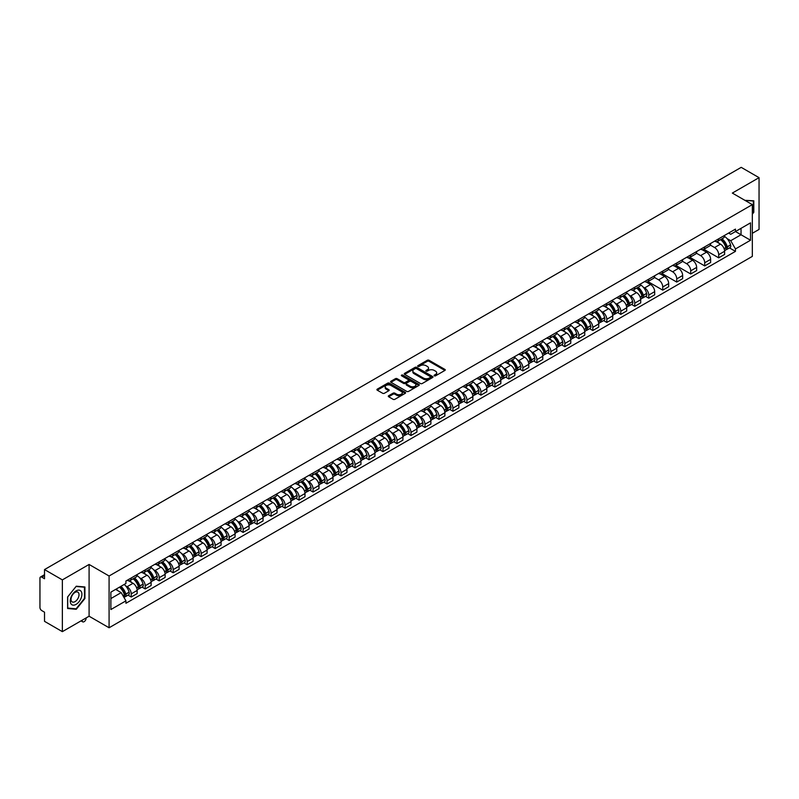 <?xml version="1.0" encoding="UTF-8"?>
<svg xmlns="http://www.w3.org/2000/svg" width="799" height="799" viewBox="0 0 799 799"><rect width="100%" height="100%" fill="white"/><g stroke="black" fill="none" stroke-linecap="round" stroke-linejoin="round"><path stroke-width="1.2" d="M434.316 375.83A0.869 0.499 0 0 0 435.545 375.83L444.893 370.436A1.248 0.719 0 0 0 445.263 369.927A1.248 0.719 0 0 0 444.893 369.418L429.053 360.269A1.248 0.719 0 0 0 427.295 360.269L417.947 365.672A0.869 0.499 0 0 0 419.175 366.381L420.384 365.682A3.985 2.297 0 0 1 426.017 365.682L427.335 366.441A3.985 2.297 0 0 1 428.504 368.069A3.985 2.297 0 0 1 427.335 369.697L426.127 370.396A0.869 0.499 0 0 0 427.365 371.106L428.574 370.406A3.985 2.297 0 0 1 434.207 370.406L435.525 371.165A3.985 2.297 0 0 1 436.693 372.793A3.985 2.297 0 0 1 435.525 374.421L434.316 375.121A0.869 0.499 0 0 0 434.316 375.83L434.316 375.121M388.664 395.735A1.248 0.719 0 0 0 388.294 396.244A1.248 0.719 0 0 0 388.664 396.753L393.108 399.32A1.248 0.719 0 0 0 394.866 399.32L405.253 393.328A1.248 0.719 0 0 0 405.612 392.818A1.248 0.719 0 0 0 405.253 392.309L389.403 383.16A1.248 0.719 0 0 0 387.645 383.16L377.258 389.153A1.248 0.719 0 0 0 376.898 389.662A1.248 0.719 0 0 0 377.258 390.172L382.631 393.268A1.248 0.719 0 0 0 384.389 393.268L388.833 390.711A1.248 0.719 0 0 0 389.203 390.202A1.248 0.719 0 0 0 388.833 389.692L386.177 388.154A3.326 1.918 0 0 1 385.198 386.796A3.326 1.918 0 0 1 387.255 385.018A3.326 1.918 0 0 1 390.881 385.438L401.308 391.46A3.326 1.918 0 0 1 402.287 392.818A3.326 1.918 0 0 1 400.229 394.596A3.326 1.918 0 0 1 396.604 394.177L394.866 393.168A1.248 0.719 0 0 0 393.108 393.168L388.664 395.735L388.664 396.753L393.108 394.207L393.108 393.168M109.083 575.999L89.089 564.454L62.362 579.884L44.524 569.577L741.202 167.351L759.05 177.658L732.333 193.078L752.328 204.624L109.083 575.999L109.083 627.764L752.328 256.389L752.328 204.624M420.474 383.52A1.248 0.719 0 0 0 422.232 383.52L432.619 377.518A1.248 0.719 0 0 0 432.988 377.008A1.248 0.719 0 0 0 432.619 376.509L416.778 367.36A1.248 0.719 0 0 0 415.021 367.36L404.634 373.353A1.248 0.719 0 0 0 404.264 373.862A1.248 0.719 0 0 0 404.634 374.371L420.474 383.52M401.947 376.019A0.869 0.499 0 0 1 402.826 376.139L418.916 385.428L408.549 391.42A1.248 0.719 0 0 1 406.791 391.42L390.951 382.272L395.395 379.725L395.395 378.686L390.951 381.253A1.248 0.719 0 0 0 390.581 381.762A1.248 0.719 0 0 0 390.951 382.272L390.951 381.253M395.395 379.725A1.248 0.719 0 0 1 397.153 379.725L397.153 378.686A1.248 0.719 0 0 0 395.395 378.686M397.153 378.686L403.575 382.401A1.248 0.719 0 0 0 405.333 382.401L408.289 380.694A1.248 0.719 0 0 0 408.649 380.184A1.248 0.719 0 0 0 408.289 379.685L401.597 375.82A0.869 0.499 0 0 1 402.826 375.111L418.936 384.409A1.248 0.719 0 0 1 419.295 384.918A1.248 0.719 0 0 1 418.936 385.418L418.936 384.409M62.362 579.884L62.362 631.649L44.524 621.342L44.524 612.184L41.748 610.576A2.537 1.468 -120 0 1 39.95 607.47L39.95 578.176A2.537 1.468 -120 0 1 40.479 577.008L44.524 574.671M752.328 233.308L759.05 229.423L759.05 177.658M62.362 631.649L89.089 616.219L109.083 627.764M44.524 569.577L44.524 578.746L41.748 577.138A2.537 1.468 -120 0 0 40.479 577.008M718.701 238.791A5.833 3.366 60 0 1 717.492 241.408L723.415 237.992A5.833 3.366 -120 0 0 724.623 235.375M710.301 245.073L714.576 247.54A5.833 3.366 60 0 1 718.701 254.681L724.623 251.266A5.833 3.366 -120 0 0 720.498 244.124L716.264 241.678M724.623 251.266L724.623 254.422L718.701 257.837L703.869 249.278M717.492 241.408A5.833 3.366 60 0 1 714.626 241.148M718.701 254.681L718.701 257.837M704.718 246.861A5.833 3.366 60 0 1 703.51 249.488L709.422 246.072A5.833 3.366 -120 0 0 710.631 243.445M689.877 257.348L704.718 265.917L710.631 262.501L710.631 259.345A5.833 3.366 -120 0 0 706.506 252.194L702.271 249.757M703.51 249.488A5.833 3.366 60 0 1 700.633 249.218M696.319 253.143L700.593 255.61A5.833 3.366 60 0 1 704.718 262.761L704.718 265.917M690.726 254.941A5.833 3.366 60 0 1 689.517 257.558L695.44 254.142A5.833 3.366 -120 0 0 696.648 251.525M675.894 265.428L690.726 273.987L696.648 270.571L696.648 267.415A5.833 3.366 -120 0 0 692.523 260.274L688.289 257.827M689.517 257.558A5.833 3.366 60 0 1 686.651 257.298M682.326 261.223L686.601 263.69A5.833 3.366 60 0 1 690.726 270.831L690.726 273.987M676.743 263.021A5.833 3.366 60 0 1 675.535 265.638L681.447 262.222A5.833 3.366 -120 0 0 682.656 259.605M661.902 273.508L676.743 282.067L682.656 278.651L682.656 275.495A5.833 3.366 -120 0 0 678.531 268.354L674.296 265.907M675.535 265.638A5.833 3.366 60 0 1 672.658 265.368M668.344 269.303L672.618 271.77A5.833 3.366 60 0 1 676.743 278.911L676.743 282.067M662.751 271.091A5.833 3.366 60 0 1 661.542 273.707L667.465 270.292A5.833 3.366 -120 0 0 668.673 267.675M647.919 281.578L662.751 290.147L668.673 286.731L668.673 283.565A5.833 3.366 -120 0 0 664.548 276.424L660.314 273.977M661.542 273.707A5.833 3.366 60 0 1 658.676 273.448M654.351 277.373L658.626 279.84A5.833 3.366 60 0 1 662.751 286.981L662.751 290.147M648.768 279.171A5.833 3.366 60 0 1 647.56 281.787L653.472 278.372A5.833 3.366 -120 0 0 654.681 275.755M645.552 296.369L648.768 298.217L654.681 294.801L654.681 291.645A5.833 3.366 -120 0 0 650.556 284.504L646.321 282.057M647.56 281.787A5.833 3.366 60 0 1 644.683 281.528M643.145 287.051L644.643 287.92A5.833 3.366 60 0 1 648.768 295.061L648.768 298.217M634.776 287.241A5.833 3.366 60 0 1 633.567 289.867L639.49 286.442A5.833 3.366 -120 0 0 640.698 283.825M631.57 304.439L634.776 306.297L640.698 302.881L640.698 299.725A5.833 3.366 -120 0 0 636.573 292.574L632.339 290.127M633.567 289.867A5.833 3.366 60 0 1 630.701 289.598M629.163 295.131L630.651 295.99A5.833 3.366 60 0 1 634.776 303.141L634.776 306.297M620.793 295.32A5.833 3.366 60 0 1 619.585 297.937L625.497 294.521A5.833 3.366 -120 0 0 626.706 291.905M617.577 312.519L620.793 314.367L626.706 310.951L626.706 307.795A5.833 3.366 -120 0 0 622.581 300.654L618.346 298.207M619.585 297.937A5.833 3.366 60 0 1 616.708 297.677M615.17 303.211L616.668 304.069A5.833 3.366 60 0 1 620.793 311.211L620.793 314.367M606.801 303.39A5.833 3.366 60 0 1 605.592 306.017L611.515 302.601A5.833 3.366 -120 0 0 612.723 299.975M603.595 320.589L606.801 322.446L612.723 319.031L612.723 315.875A5.833 3.366 -120 0 0 608.598 308.724L604.364 306.287M605.592 306.017A5.833 3.366 60 0 1 602.726 305.747M601.188 311.28L602.676 312.139A5.833 3.366 60 0 1 606.801 319.29L606.801 322.446M592.818 311.47A5.833 3.366 60 0 1 591.61 314.087L597.522 310.671A5.833 3.366 -120 0 0 598.731 308.054M589.602 328.669L592.818 330.516L598.731 327.101L598.731 323.945A5.833 3.366 -120 0 0 594.606 316.803L590.371 314.357M591.61 314.087A5.833 3.366 60 0 1 588.733 313.827M587.195 319.36L588.693 320.219A5.833 3.366 60 0 1 592.818 327.36L592.818 330.516M578.826 319.55A5.833 3.366 60 0 1 577.617 322.167L583.54 318.751A5.833 3.366 -120 0 0 584.748 316.134M575.62 336.749L578.826 338.596L584.748 335.181L584.748 332.024A5.833 3.366 -120 0 0 580.623 324.883L576.389 322.436M577.617 322.167A5.833 3.366 60 0 1 574.751 321.897M573.213 327.43L574.701 328.299A5.833 3.366 60 0 1 578.826 335.44L578.826 338.596M564.843 327.62A5.833 3.366 60 0 1 563.635 330.237L569.547 326.821A5.833 3.366 -120 0 0 570.756 324.204M561.627 344.818L564.843 346.676L570.756 343.26L570.756 340.094A5.833 3.366 -120 0 0 566.631 332.953L562.396 330.506M563.635 330.237A5.833 3.366 60 0 1 560.758 329.977M559.22 335.51L560.718 336.369A5.833 3.366 60 0 1 564.843 343.51L564.843 346.676M550.851 335.7A5.833 3.366 60 0 1 549.642 338.317L555.565 334.901A5.833 3.366 -120 0 0 556.773 332.284M547.645 352.898L550.851 354.746L556.773 351.33L556.773 348.174A5.833 3.366 -120 0 0 552.648 341.033L548.414 338.586M549.642 338.317A5.833 3.366 60 0 1 546.776 338.057M545.238 343.58L546.726 344.449A5.833 3.366 60 0 1 550.851 351.59L550.851 354.746M536.868 343.77A5.833 3.366 60 0 1 535.66 346.396L541.572 342.971A5.833 3.366 -120 0 0 542.781 340.354M533.652 360.968L536.868 362.826L542.781 359.41L542.781 356.244A5.833 3.366 -120 0 0 538.656 349.103L534.421 346.656M535.66 346.396A5.833 3.366 60 0 1 532.783 346.127M531.245 351.66L532.743 352.519A5.833 3.366 60 0 1 536.868 359.67L536.868 362.826M522.876 351.85A5.833 3.366 60 0 1 521.667 354.466L527.59 351.051A5.833 3.366 -120 0 0 528.798 348.434M519.67 369.048L522.876 370.896L528.798 367.48L528.798 364.324A5.833 3.366 -120 0 0 524.673 357.183L520.439 354.736M521.667 354.466A5.833 3.366 60 0 1 518.801 354.207M517.263 359.74L518.751 360.599A5.833 3.366 60 0 1 522.876 367.74L522.876 370.896M508.893 359.92A5.833 3.366 60 0 1 507.685 362.546L513.597 359.131A5.833 3.366 -120 0 0 514.806 356.504M505.677 377.118L508.893 378.976L514.806 375.56L514.806 372.404A5.833 3.366 -120 0 0 510.681 365.253L506.446 362.816M507.685 362.546A5.833 3.366 60 0 1 504.808 362.277M503.27 367.81L504.768 368.669A5.833 3.366 60 0 1 508.893 375.82L508.893 378.976M494.901 367.999A5.833 3.366 60 0 1 493.692 370.616L499.615 367.2A5.833 3.366 -120 0 0 500.823 364.584M491.695 385.198L494.901 387.046L500.823 383.63L500.823 380.474A5.833 3.366 -120 0 0 496.698 373.333L492.464 370.886M493.692 370.616A5.833 3.366 60 0 1 490.826 370.356M489.288 375.89L490.776 376.748A5.833 3.366 60 0 1 494.901 383.89L494.901 387.046M480.918 376.079A5.833 3.366 60 0 1 479.71 378.696L485.622 375.28A5.833 3.366 -120 0 0 486.831 372.664M477.702 393.278L480.918 395.125L486.831 391.71L486.831 388.554A5.833 3.366 -120 0 0 482.706 381.403L478.471 378.966M479.71 378.696A5.833 3.366 60 0 1 476.833 378.426M475.295 383.959L476.793 384.828A5.833 3.366 60 0 1 480.918 391.969L480.918 395.125M466.926 384.149A5.833 3.366 60 0 1 465.717 386.766L471.64 383.35A5.833 3.366 -120 0 0 472.848 380.733M463.72 401.348L466.926 403.205L472.848 399.79L472.848 396.624A5.833 3.366 -120 0 0 468.723 389.483L464.489 387.036M465.717 386.766A5.833 3.366 60 0 1 462.851 386.506M461.313 392.039L462.801 392.898A5.833 3.366 60 0 1 466.926 400.039L466.926 403.205M452.943 392.229A5.833 3.366 60 0 1 451.735 394.846L457.647 391.43A5.833 3.366 -120 0 0 458.856 388.813M449.727 409.428L452.943 411.275L458.856 407.86L458.856 404.703A5.833 3.366 -120 0 0 454.731 397.562L450.496 395.115M451.735 394.846A5.833 3.366 60 0 1 448.858 394.586M447.32 400.109L448.818 400.978A5.833 3.366 60 0 1 452.943 408.119L452.943 411.275M438.951 400.299A5.833 3.366 60 0 1 437.742 402.926L443.665 399.5A5.833 3.366 -120 0 0 444.873 396.883M435.745 417.497L438.951 419.355L444.873 415.939L444.873 412.773A5.833 3.366 -120 0 0 440.748 405.632L436.514 403.185M437.742 402.926A5.833 3.366 60 0 1 434.876 402.656M433.338 408.189L434.826 409.048A5.833 3.366 60 0 1 438.951 416.199L438.951 419.355M424.968 408.379A5.833 3.366 60 0 1 423.76 410.996L429.672 407.58A5.833 3.366 -120 0 0 430.881 404.963M421.752 425.577L424.968 427.425L430.881 424.009L430.881 420.853A5.833 3.366 -120 0 0 426.756 413.712L422.521 411.265M423.76 410.996A5.833 3.366 60 0 1 420.883 410.736M419.345 416.269L420.843 417.128A5.833 3.366 60 0 1 424.968 424.269L424.968 427.425M410.976 416.449A5.833 3.366 60 0 1 409.767 419.076L415.69 415.66A5.833 3.366 -120 0 0 416.898 413.033M407.77 433.647L410.976 435.505L416.898 432.089L416.898 428.933A5.833 3.366 -120 0 0 412.773 421.782L408.539 419.335M409.767 419.076A5.833 3.366 60 0 1 406.901 418.806M405.363 424.339L406.851 425.198A5.833 3.366 60 0 1 410.976 432.349L410.976 435.505M396.993 424.529A5.833 3.366 60 0 1 395.785 427.145L401.697 423.73A5.833 3.366 -120 0 0 402.906 421.113M393.777 441.727L396.993 443.575L402.906 440.159L402.906 437.003A5.833 3.366 -120 0 0 398.781 429.862L394.546 427.415M395.785 427.145A5.833 3.366 60 0 1 392.908 426.886M391.37 432.419L392.868 433.278A5.833 3.366 60 0 1 396.993 440.419L396.993 443.575M383.001 432.609A5.833 3.366 60 0 1 381.792 435.225L387.715 431.81A5.833 3.366 -120 0 0 388.923 429.193M379.795 449.807L383.001 451.655L388.923 448.239L388.923 445.083A5.833 3.366 -120 0 0 384.798 437.932L380.564 435.495M381.792 435.225A5.833 3.366 60 0 1 378.926 434.956M377.388 440.489L378.876 441.358A5.833 3.366 60 0 1 383.001 448.499L383.001 451.655M369.018 440.678A5.833 3.366 60 0 1 367.81 443.295L373.722 439.879A5.833 3.366 -120 0 0 374.931 437.263M365.802 457.877L369.018 459.735L374.931 456.319L374.931 453.153A5.833 3.366 -120 0 0 370.806 446.012L366.571 443.565M367.81 443.295A5.833 3.366 60 0 1 364.933 443.036M363.395 448.569L364.893 449.428A5.833 3.366 60 0 1 369.018 456.569L369.018 459.735M355.026 448.758A5.833 3.366 60 0 1 353.817 451.375L359.74 447.959A5.833 3.366 -120 0 0 360.948 445.343M351.82 465.957L355.026 467.805L360.948 464.389L360.948 461.233A5.833 3.366 -120 0 0 356.823 454.092L352.589 451.645M353.817 451.375A5.833 3.366 60 0 1 350.951 451.115M349.413 456.638L350.901 457.507A5.833 3.366 60 0 1 355.026 464.648L355.026 467.805M341.043 456.828A5.833 3.366 60 0 1 339.835 459.445L345.747 456.029A5.833 3.366 -120 0 0 346.956 453.413M337.827 474.027L341.043 475.884L346.956 472.469L346.956 469.303A5.833 3.366 -120 0 0 342.831 462.162L338.596 459.715M339.835 459.445A5.833 3.366 60 0 1 336.958 459.185M335.42 464.718L336.918 465.577A5.833 3.366 60 0 1 341.043 472.728L341.043 475.884M327.051 464.908A5.833 3.366 60 0 1 325.842 467.525L331.765 464.109A5.833 3.366 -120 0 0 332.973 461.492M323.845 482.107L327.051 483.954L332.973 480.539L332.973 477.383A5.833 3.366 -120 0 0 328.848 470.241L324.614 467.795M325.842 467.525A5.833 3.366 60 0 1 322.976 467.265M321.438 472.798L322.926 473.657A5.833 3.366 60 0 1 327.051 480.798L327.051 483.954M313.068 472.978A5.833 3.366 60 0 1 311.86 475.605L317.772 472.189A5.833 3.366 -120 0 0 318.981 469.562M309.852 490.177L313.068 492.034L318.981 488.618L318.981 485.462A5.833 3.366 -120 0 0 314.856 478.311L310.621 475.864M311.86 475.605A5.833 3.366 60 0 1 308.983 475.335M307.445 480.868L308.943 481.727A5.833 3.366 60 0 1 313.068 488.878L313.068 492.034M299.076 481.058A5.833 3.366 60 0 1 297.867 483.675L303.79 480.259A5.833 3.366 -120 0 0 304.998 477.642M295.87 498.256L299.076 500.104L304.998 496.688L304.998 493.532A5.833 3.366 -120 0 0 300.873 486.391L296.639 483.944M297.867 483.675A5.833 3.366 60 0 1 295.001 483.415M293.463 488.948L294.951 489.807A5.833 3.366 60 0 1 299.076 496.948L299.076 500.104M285.093 489.138A5.833 3.366 60 0 1 283.885 491.755L289.797 488.339A5.833 3.366 -120 0 0 291.006 485.722M281.877 506.336L285.093 508.184L291.006 504.768L291.006 501.612A5.833 3.366 -120 0 0 286.881 494.461L282.646 492.024M283.885 491.755A5.833 3.366 60 0 1 281.008 491.485M279.47 497.018L280.968 497.887A5.833 3.366 60 0 1 285.093 505.028L285.093 508.184M271.101 497.208A5.833 3.366 60 0 1 269.892 499.824L275.815 496.409A5.833 3.366 -120 0 0 277.023 493.792M267.895 514.406L271.101 516.264L277.023 512.848L277.023 509.682A5.833 3.366 -120 0 0 272.898 502.541L268.664 500.094M269.892 499.824A5.833 3.366 60 0 1 267.026 499.565M265.488 505.098L266.976 505.957A5.833 3.366 60 0 1 271.101 513.098L271.101 516.264M257.118 505.288A5.833 3.366 60 0 1 255.91 507.904L261.822 504.489A5.833 3.366 -120 0 0 263.031 501.872M253.902 522.486L257.118 524.334L263.031 520.918L263.031 517.762A5.833 3.366 -120 0 0 258.906 510.621L254.671 508.174M255.91 507.904A5.833 3.366 60 0 1 253.033 507.645M251.495 513.168L252.993 514.037A5.833 3.366 60 0 1 257.118 521.178L257.118 524.334M243.126 513.357A5.833 3.366 60 0 1 241.917 515.974L247.84 512.559A5.833 3.366 -120 0 0 249.048 509.942M239.92 530.556L243.126 532.414L249.048 528.998L249.048 525.832A5.833 3.366 -120 0 0 244.923 518.691L240.689 516.244M241.917 515.974A5.833 3.366 60 0 1 239.051 515.715M237.513 521.248L239.001 522.107A5.833 3.366 60 0 1 243.126 529.258L243.126 532.414M229.143 521.437A5.833 3.366 60 0 1 227.935 524.054L233.847 520.638A5.833 3.366 -120 0 0 235.056 518.022M225.927 538.636L229.143 540.484L235.056 537.068L235.056 533.912A5.833 3.366 -120 0 0 230.931 526.771L226.696 524.324M227.935 524.054A5.833 3.366 60 0 1 225.058 523.794M223.52 529.328L225.018 530.186A5.833 3.366 60 0 1 229.143 537.327L229.143 540.484M215.151 529.507A5.833 3.366 60 0 1 213.942 532.134L219.865 528.718A5.833 3.366 -120 0 0 221.073 526.092M211.945 546.706L215.151 548.563L221.073 545.148L221.073 541.992A5.833 3.366 -120 0 0 216.948 534.841L212.714 532.394M213.942 532.134A5.833 3.366 60 0 1 211.076 531.864M209.538 537.397L211.026 538.256A5.833 3.366 60 0 1 215.151 545.407L215.151 548.563M201.168 537.587A5.833 3.366 60 0 1 199.96 540.204L205.872 536.788A5.833 3.366 -120 0 0 207.081 534.171M197.952 554.786L201.168 556.633L207.081 553.218L207.081 550.062A5.833 3.366 -120 0 0 202.956 542.921L198.721 540.474M199.96 540.204A5.833 3.366 60 0 1 197.083 539.944M195.545 545.477L197.043 546.336A5.833 3.366 60 0 1 201.168 553.477L201.168 556.633M187.176 545.667A5.833 3.366 60 0 1 185.967 548.284L191.89 544.868A5.833 3.366 -120 0 0 193.098 542.251M183.97 562.866L187.176 564.713L193.098 561.298L193.098 558.141A5.833 3.366 -120 0 0 188.973 550.99L184.739 548.553M185.967 548.284A5.833 3.366 60 0 1 183.101 548.014M181.563 553.547L183.051 554.416A5.833 3.366 60 0 1 187.176 561.557L187.176 564.713M173.193 553.737A5.833 3.366 60 0 1 171.985 556.354L177.897 552.938A5.833 3.366 -120 0 0 179.106 550.321M169.977 570.935L173.193 572.793L179.106 569.377L179.106 566.211A5.833 3.366 -120 0 0 174.981 559.07L170.746 556.623M171.985 556.354A5.833 3.366 60 0 1 169.108 556.094M167.57 561.627L169.068 562.486A5.833 3.366 60 0 1 173.193 569.627L173.193 572.793M159.201 561.817A5.833 3.366 60 0 1 157.992 564.434L163.915 561.018A5.833 3.366 -120 0 0 165.123 558.401M155.995 579.015L159.201 580.863L165.123 577.447L165.123 574.291A5.833 3.366 -120 0 0 160.999 567.15L156.764 564.703M157.992 564.434A5.833 3.366 60 0 1 155.126 564.174M153.588 569.697L155.076 570.566A5.833 3.366 60 0 1 159.201 577.707L159.201 580.863M145.218 569.887A5.833 3.366 60 0 1 144.01 572.503L149.922 569.088A5.833 3.366 -120 0 0 151.131 566.471M142.002 587.085L145.218 588.943L151.131 585.527L151.131 582.361A5.833 3.366 -120 0 0 147.006 575.22L142.771 572.773M144.01 572.503A5.833 3.366 60 0 1 141.133 572.244M139.595 577.777L141.093 578.636A5.833 3.366 60 0 1 145.218 585.787L145.218 588.943M131.226 577.967A5.833 3.366 60 0 1 130.017 580.583L135.94 577.168A5.833 3.366 -120 0 0 137.148 574.551M128.02 595.165L131.226 597.013L137.148 593.597L137.148 590.441A5.833 3.366 -120 0 0 133.024 583.3L128.789 580.853M130.017 580.583A5.833 3.366 60 0 1 127.151 580.324M125.613 585.857L127.101 586.716A5.833 3.366 60 0 1 131.226 593.857L131.226 597.013M728.608 233.068L730.715 234.287L750.531 222.851L741.033 228.334L741.033 234.756L730.715 240.709L727.07 238.601M110.871 598.571L121.188 592.618L125.932 600.848L110.871 609.547L110.871 592.149L125.932 583.45L125.932 581.023L735.47 229.113L735.47 231.54L750.531 240.239L735.47 248.938L730.715 240.709M750.531 222.851L750.531 240.239M125.932 600.848L125.932 603.275L735.47 251.365L735.47 248.938M752.328 214.172L753.807 212.334L753.807 200.799L744.898 200.339L753.357 201.028L753.357 212.204L752.328 213.493M89.089 564.454L89.089 616.219M67.615 608.508L76.265 609.277L84.914 598.511L84.914 586.975L76.265 586.206L67.615 596.963L67.615 608.508M121.188 592.618L115.625 589.402M729.477 247.91L735.47 251.365M75.346 608.748L76.265 609.277M434.666 375.949L435.525 375.46A3.985 2.297 0 0 0 436.693 373.832L436.693 372.793M428.504 368.069L428.504 369.108A3.985 2.297 0 0 1 427.335 370.736L426.476 371.225M444.893 369.418L444.893 370.436L429.053 361.308A1.248 0.719 0 0 0 427.295 361.308L418.296 366.501M432.619 376.509L432.619 377.518L416.778 368.389A1.248 0.719 0 0 0 415.021 368.389L404.654 374.381L404.634 373.353M430.421 377.368A0.869 0.499 0 0 0 430.421 376.659L416.519 368.629A0.869 0.499 0 0 0 415.28 368.629L414.002 369.368A3.985 2.297 0 0 0 412.843 370.996A3.985 2.297 0 0 0 414.002 372.614L423.51 378.107A3.985 2.297 0 0 0 429.143 378.107L430.421 377.368L430.421 378.406A0.869 0.499 0 0 0 430.421 377.697M412.843 370.996L412.843 372.024A3.985 2.297 0 0 0 414.002 373.652L414.002 372.614M430.421 378.406L429.143 379.145A3.985 2.297 0 0 1 423.51 379.145L414.002 373.652M397.153 379.725L403.575 383.43A1.248 0.719 0 0 0 405.333 383.43L408.289 381.732A1.248 0.719 0 0 0 408.649 381.223L408.649 380.184M410.247 386.247A3.326 1.918 0 0 0 413.872 386.666A3.326 1.918 0 0 0 415.929 384.888A3.326 1.918 0 0 0 414.951 383.53L411.275 381.413A1.248 0.719 0 0 0 409.517 381.413L406.571 383.111A1.248 0.719 0 0 0 406.202 383.62A1.248 0.719 0 0 0 406.571 384.129L410.247 386.247L410.247 387.285A3.326 1.918 0 0 0 413.872 387.705A3.326 1.918 0 0 0 415.929 385.927L415.929 384.888M406.202 383.62L406.202 384.659A1.248 0.719 0 0 0 406.571 385.158L406.571 384.129M410.247 387.285L406.571 385.158M402.287 392.818L402.287 393.847A3.326 1.918 0 0 1 400.229 395.625A3.326 1.918 0 0 1 396.604 395.205L394.866 394.207A1.248 0.719 0 0 0 393.108 394.207M385.198 386.796L385.198 387.825A3.326 1.918 0 0 0 386.177 389.193L386.177 388.154M388.833 389.692L388.833 390.711L386.177 389.193M405.233 393.338L389.403 384.199A1.248 0.719 0 0 0 387.645 384.199L377.278 390.182L377.258 389.153M720.908 239.44A7.99 4.614 60 0 1 720.948 239.46A7.99 4.614 60 0 1 726.201 246.631L726.251 246.801A1.558 0.899 60 0 1 726.001 248.02A1.558 0.899 60 0 1 725.961 248.04M720.558 239.64A9.638 5.563 60 0 1 725.852 247.59L725.901 247.76A3.206 1.848 60 0 1 725.392 250.277L724.593 250.736M725.941 249.568A3.206 1.848 -120 0 0 726.83 249.448A3.206 1.848 -120 0 0 727.33 246.931L727.28 246.761A9.638 5.563 -120 0 0 721.986 238.811M724.493 236.394A9.638 5.563 60 0 1 730.556 244.874L730.606 245.043A3.206 1.848 60 0 1 730.096 247.56L726.83 249.448M717.262 241.518A9.638 5.563 60 0 1 719.28 243.425M723.964 243.435L725.192 244.144M752.798 200.709L753.357 201.028M81.128 591.36A8.24 4.754 120 0 0 73.168 593.487A8.24 4.754 120 0 0 71.041 603.914A8.24 4.754 120 0 0 79.001 601.787A8.24 4.754 120 0 0 81.128 591.36M78.482 592.728A5.643 3.256 120 0 0 77.843 592.139A5.643 3.256 120 0 0 72.589 594.776A5.643 3.256 120 0 0 71.57 601.327A5.643 3.256 120 0 0 72.2 601.907A5.643 3.256 120 0 0 77.453 599.28A5.643 3.256 120 0 0 78.482 592.728M76.085 608.818L67.705 608.069L67.705 596.893L76.085 586.456L84.464 587.205L84.464 598.381L76.085 608.818M83.915 586.885L84.464 587.205M636.983 287.89A7.99 4.614 60 0 1 637.023 287.92A7.99 4.614 60 0 1 642.276 295.081L642.326 295.25A1.558 0.899 60 0 1 642.076 296.469A1.558 0.899 60 0 1 642.036 296.489M636.633 288.099A9.638 5.563 60 0 1 641.927 296.049L641.977 296.209A3.206 1.848 60 0 1 641.467 298.726L640.668 299.186M642.016 298.017A3.206 1.848 -120 0 0 642.905 297.897A3.206 1.848 -120 0 0 643.405 295.38L643.355 295.221A9.638 5.563 -120 0 0 638.061 287.27M640.568 284.853A9.638 5.563 60 0 1 646.631 293.333L646.681 293.493A3.206 1.848 60 0 1 646.171 296.01L642.905 297.897M633.337 289.977A9.638 5.563 60 0 1 635.355 291.875M640.039 291.885L641.267 292.594M622.99 295.97A7.99 4.614 60 0 1 623.03 295.99A7.99 4.614 60 0 1 628.284 303.161L628.334 303.33A1.558 0.899 60 0 1 628.084 304.549A1.558 0.899 60 0 1 628.054 304.569M622.641 296.169A9.638 5.563 60 0 1 627.934 304.119L627.984 304.289A3.206 1.848 60 0 1 627.475 306.806L626.686 307.265M628.024 306.097A3.206 1.848 -120 0 0 628.913 305.977A3.206 1.848 -120 0 0 629.422 303.46L629.372 303.29A9.638 5.563 -120 0 0 624.079 295.34M626.586 292.923A9.638 5.563 60 0 1 632.648 301.403L632.688 301.573A3.206 1.848 60 0 1 632.189 304.089L628.913 305.977M619.355 298.047A9.638 5.563 60 0 1 621.362 299.955M626.056 299.965L627.285 300.674M609.008 304.049A7.99 4.614 60 0 1 609.048 304.069A7.99 4.614 60 0 1 614.301 311.24L614.351 311.4A1.558 0.899 60 0 1 614.101 312.619A1.558 0.899 60 0 1 614.061 312.639M608.658 304.249A9.638 5.563 60 0 1 613.952 312.199L614.002 312.359A3.206 1.848 60 0 1 613.492 314.876L612.693 315.335M614.041 314.167A3.206 1.848 -120 0 0 614.93 314.047A3.206 1.848 -120 0 0 615.43 311.54L615.38 311.37A9.638 5.563 -120 0 0 610.086 303.42M612.593 301.003A9.638 5.563 60 0 1 618.656 309.483L618.706 309.642A3.206 1.848 60 0 1 618.196 312.159L614.93 314.047M605.362 306.127A9.638 5.563 60 0 1 607.38 308.024M612.064 308.034L613.292 308.744M595.015 312.119A7.99 4.614 60 0 1 595.055 312.139A7.99 4.614 60 0 1 600.309 319.31L600.359 319.48A1.558 0.899 60 0 1 600.109 320.699A1.558 0.899 60 0 1 600.079 320.719M594.666 312.319A9.638 5.563 60 0 1 599.959 320.269L600.009 320.439A3.206 1.848 60 0 1 599.5 322.956L598.711 323.415M600.049 322.247A3.206 1.848 -120 0 0 600.938 322.127A3.206 1.848 -120 0 0 601.447 319.61L601.397 319.45A9.638 5.563 -120 0 0 596.104 311.49M598.611 309.073A9.638 5.563 60 0 1 604.673 317.553L604.713 317.722A3.206 1.848 60 0 1 604.214 320.239L600.938 322.127M591.38 314.197A9.638 5.563 60 0 1 593.387 316.104M598.081 316.114L599.31 316.823M581.033 320.199A7.99 4.614 60 0 1 581.073 320.219A7.99 4.614 60 0 1 586.326 327.39L586.376 327.55A1.558 0.899 60 0 1 586.126 328.769A1.558 0.899 60 0 1 586.086 328.788M580.683 320.399A9.638 5.563 60 0 1 585.977 328.349L586.027 328.519A3.206 1.848 60 0 1 585.517 331.026L584.718 331.485M586.067 330.317A3.206 1.848 -120 0 0 586.955 330.197A3.206 1.848 -120 0 0 587.455 327.69L587.405 327.52A9.638 5.563 -120 0 0 582.111 319.57M584.628 317.153A9.638 5.563 60 0 1 590.681 325.632L590.731 325.802A3.206 1.848 60 0 1 590.221 328.309L586.955 330.197M577.387 322.277A9.638 5.563 60 0 1 579.405 324.174M584.089 324.194L585.317 324.903M567.04 328.269A7.99 4.614 60 0 1 567.08 328.299A7.99 4.614 60 0 1 572.334 335.46L572.384 335.63A1.558 0.899 60 0 1 572.134 336.848A1.558 0.899 60 0 1 572.104 336.868M566.691 328.469A9.638 5.563 60 0 1 571.984 336.429L572.034 336.589A3.206 1.848 60 0 1 571.525 339.106L570.736 339.565M572.074 338.396A3.206 1.848 -120 0 0 572.963 338.277A3.206 1.848 -120 0 0 573.472 335.76L573.422 335.6A9.638 5.563 -120 0 0 568.129 327.65M570.636 325.233A9.638 5.563 60 0 1 576.698 333.712L576.738 333.872A3.206 1.848 60 0 1 576.239 336.389L572.963 338.277M563.405 330.357A9.638 5.563 60 0 1 565.412 332.254M570.106 332.264L571.335 332.973M553.058 336.349A7.99 4.614 60 0 1 553.098 336.369A7.99 4.614 60 0 1 558.351 343.54L558.401 343.7A1.558 0.899 60 0 1 558.151 344.928A1.558 0.899 60 0 1 558.111 344.938M552.708 336.549A9.638 5.563 60 0 1 558.002 344.499L558.052 344.669A3.206 1.848 60 0 1 557.542 347.175L556.743 347.635M558.092 346.476A3.206 1.848 -120 0 0 558.98 346.357A3.206 1.848 -120 0 0 559.48 343.84L559.43 343.67A9.638 5.563 -120 0 0 554.136 335.72M556.653 333.303A9.638 5.563 60 0 1 562.706 341.782L562.756 341.952A3.206 1.848 60 0 1 562.246 344.459L558.98 346.357M549.412 338.426A9.638 5.563 60 0 1 551.43 340.324M556.114 340.344L557.342 341.053M539.065 344.419A7.99 4.614 60 0 1 539.105 344.449A7.99 4.614 60 0 1 544.359 351.61L544.409 351.78A1.558 0.899 60 0 1 544.159 352.998A1.558 0.899 60 0 1 544.129 353.018M538.716 344.629A9.638 5.563 60 0 1 544.009 352.579L544.059 352.739A3.206 1.848 60 0 1 543.55 355.255L542.761 355.715M544.099 354.546A3.206 1.848 -120 0 0 544.988 354.426A3.206 1.848 -120 0 0 545.497 351.91L545.447 351.75A9.638 5.563 -120 0 0 540.154 343.8M542.661 341.383A9.638 5.563 60 0 1 548.723 349.862L548.763 350.022A3.206 1.848 60 0 1 548.264 352.539L544.988 354.426M535.43 346.506A9.638 5.563 60 0 1 537.437 348.404M542.131 348.414L543.36 349.123M525.083 352.499A7.99 4.614 60 0 1 525.123 352.519A7.99 4.614 60 0 1 530.376 359.69L530.426 359.86A1.558 0.899 60 0 1 530.176 361.078A1.558 0.899 60 0 1 530.136 361.098M524.733 352.699A9.638 5.563 60 0 1 530.027 360.649L530.077 360.818A3.206 1.848 60 0 1 529.567 363.335L528.768 363.795M530.117 362.626A3.206 1.848 -120 0 0 531.005 362.506A3.206 1.848 -120 0 0 531.505 359.989L531.455 359.82A9.638 5.563 -120 0 0 526.161 351.87M528.678 349.453A9.638 5.563 60 0 1 534.731 357.932L534.781 358.102A3.206 1.848 60 0 1 534.271 360.619L531.005 362.506M521.437 354.576A9.638 5.563 60 0 1 523.455 356.484M528.139 356.494L529.367 357.203M511.09 360.579A7.99 4.614 60 0 1 511.13 360.599A7.99 4.614 60 0 1 516.384 367.77L516.434 367.93A1.558 0.899 60 0 1 516.184 369.148A1.558 0.899 60 0 1 516.154 369.168M510.741 360.778A9.638 5.563 60 0 1 516.034 368.729L516.084 368.888A3.206 1.848 60 0 1 515.575 371.405L514.786 371.865M516.124 370.696A3.206 1.848 -120 0 0 517.013 370.576A3.206 1.848 -120 0 0 517.522 368.069L517.472 367.9A9.638 5.563 -120 0 0 512.179 359.95M514.686 357.533A9.638 5.563 60 0 1 520.748 366.012L520.788 366.172A3.206 1.848 60 0 1 520.289 368.689L517.013 370.576M507.455 362.656A9.638 5.563 60 0 1 509.462 364.554M514.156 364.564L515.385 365.273M497.108 368.649A7.99 4.614 60 0 1 497.148 368.669A7.99 4.614 60 0 1 502.401 375.84L502.451 376.009A1.558 0.899 60 0 1 502.201 377.228A1.558 0.899 60 0 1 502.162 377.248M496.758 368.848A9.638 5.563 60 0 1 502.052 376.798L502.102 376.968A3.206 1.848 60 0 1 501.592 379.485L500.793 379.944M502.142 378.776A3.206 1.848 -120 0 0 503.03 378.656A3.206 1.848 -120 0 0 503.53 376.139L503.48 375.979A9.638 5.563 -120 0 0 498.186 368.019M500.703 365.602A9.638 5.563 60 0 1 506.756 374.082L506.806 374.252A3.206 1.848 60 0 1 506.296 376.768L503.03 378.656M493.462 370.726A9.638 5.563 60 0 1 495.48 372.634M500.164 372.644L501.392 373.353M483.115 376.728A7.99 4.614 60 0 1 483.155 376.748A7.99 4.614 60 0 1 488.409 383.919L488.459 384.079A1.558 0.899 60 0 1 488.219 385.298A1.558 0.899 60 0 1 488.179 385.318M482.766 376.928A9.638 5.563 60 0 1 488.059 384.878L488.109 385.048A3.206 1.848 60 0 1 487.6 387.555L486.811 388.014M488.149 386.846A3.206 1.848 -120 0 0 489.038 386.726A3.206 1.848 -120 0 0 489.547 384.219L489.497 384.049A9.638 5.563 -120 0 0 484.204 376.099M486.711 373.682A9.638 5.563 60 0 1 492.773 382.162L492.813 382.331A3.206 1.848 60 0 1 492.314 384.838L489.038 386.726M479.48 378.806A9.638 5.563 60 0 1 481.487 380.704M486.182 380.724L487.41 381.433M469.133 384.798A7.99 4.614 60 0 1 469.173 384.828A7.99 4.614 60 0 1 474.426 391.989L474.476 392.159A1.558 0.899 60 0 1 474.226 393.378A1.558 0.899 60 0 1 474.187 393.398M468.783 384.998A9.638 5.563 60 0 1 474.077 392.958L474.127 393.118A3.206 1.848 60 0 1 473.617 395.635L472.818 396.094M474.167 394.926A3.206 1.848 -120 0 0 475.055 394.806A3.206 1.848 -120 0 0 475.555 392.289L475.505 392.129A9.638 5.563 -120 0 0 470.212 384.179M472.728 381.762A9.638 5.563 60 0 1 478.781 390.232L478.831 390.401A3.206 1.848 60 0 1 478.321 392.918L475.055 394.806M465.487 386.886A9.638 5.563 60 0 1 467.505 388.783M472.189 388.793L473.417 389.503M455.14 392.878A7.99 4.614 60 0 1 455.18 392.898A7.99 4.614 60 0 1 460.434 400.069L460.484 400.229A1.558 0.899 60 0 1 460.244 401.458A1.558 0.899 60 0 1 460.204 401.468M454.791 393.078A9.638 5.563 60 0 1 460.084 401.028L460.134 401.198A3.206 1.848 60 0 1 459.625 403.705L458.836 404.164M460.174 403.006A3.206 1.848 -120 0 0 461.063 402.886A3.206 1.848 -120 0 0 461.572 400.369L461.522 400.199A9.638 5.563 -120 0 0 456.229 392.249M458.736 389.832A9.638 5.563 60 0 1 464.798 398.311L464.838 398.481A3.206 1.848 60 0 1 464.339 400.988L461.063 402.886M451.505 394.956A9.638 5.563 60 0 1 453.512 396.853M458.207 396.873L459.435 397.582M441.158 400.948A7.99 4.614 60 0 1 441.198 400.978A7.99 4.614 60 0 1 446.451 408.139L446.501 408.309A1.558 0.899 60 0 1 446.251 409.527A1.558 0.899 60 0 1 446.212 409.547M440.808 401.158A9.638 5.563 60 0 1 446.102 409.108L446.152 409.268A3.206 1.848 60 0 1 445.642 411.785L444.843 412.244M446.192 411.076A3.206 1.848 -120 0 0 447.08 410.956A3.206 1.848 -120 0 0 447.58 408.439L447.53 408.279A9.638 5.563 -120 0 0 442.237 400.329M444.753 397.912A9.638 5.563 60 0 1 450.806 406.391L450.856 406.551A3.206 1.848 60 0 1 450.346 409.068L447.08 410.956M437.512 403.036A9.638 5.563 60 0 1 439.53 404.933M444.214 404.943L445.442 405.652M427.165 409.028A7.99 4.614 60 0 1 427.205 409.048A7.99 4.614 60 0 1 432.459 416.219L432.509 416.389A1.558 0.899 60 0 1 432.269 417.607A1.558 0.899 60 0 1 432.229 417.627M426.816 409.228A9.638 5.563 60 0 1 432.109 417.178L432.159 417.348A3.206 1.848 60 0 1 431.65 419.865L430.861 420.324M432.199 419.155A3.206 1.848 -120 0 0 433.088 419.036A3.206 1.848 -120 0 0 433.597 416.519L433.547 416.349A9.638 5.563 -120 0 0 428.254 408.399M430.761 405.982A9.638 5.563 60 0 1 436.823 414.461L436.863 414.631A3.206 1.848 60 0 1 436.364 417.148L433.088 419.036M423.53 411.105A9.638 5.563 60 0 1 425.537 413.013M430.232 413.023L431.46 413.732M413.183 417.108A7.99 4.614 60 0 1 413.223 417.128A7.99 4.614 60 0 1 418.476 424.299L418.526 424.459A1.558 0.899 60 0 1 418.276 425.677A1.558 0.899 60 0 1 418.237 425.697M412.833 417.308A9.638 5.563 60 0 1 418.127 425.258L418.177 425.418A3.206 1.848 60 0 1 417.667 427.934L416.868 428.394M418.217 427.225A3.206 1.848 -120 0 0 419.105 427.105A3.206 1.848 -120 0 0 419.605 424.599L419.555 424.429A9.638 5.563 -120 0 0 414.262 416.479M416.778 414.062A9.638 5.563 60 0 1 422.831 422.541L422.881 422.701A3.206 1.848 60 0 1 422.371 425.218L419.105 427.105M409.537 419.185A9.638 5.563 60 0 1 411.555 421.083M416.239 421.093L417.468 421.802M399.19 425.178A7.99 4.614 60 0 1 399.23 425.198A7.99 4.614 60 0 1 404.484 432.369L404.534 432.539A1.558 0.899 60 0 1 404.294 433.757A1.558 0.899 60 0 1 404.254 433.777M398.841 425.378A9.638 5.563 60 0 1 404.134 433.328L404.184 433.497A3.206 1.848 60 0 1 403.675 436.014L402.886 436.474M404.224 435.305A3.206 1.848 -120 0 0 405.113 435.185A3.206 1.848 -120 0 0 405.622 432.668L405.572 432.509A9.638 5.563 -120 0 0 400.279 424.549M402.786 422.132A9.638 5.563 60 0 1 408.848 430.611L408.888 430.781A3.206 1.848 60 0 1 408.389 433.298L405.113 435.185M395.555 427.255A9.638 5.563 60 0 1 397.562 429.163M402.257 429.173L403.485 429.882M385.208 433.258A7.99 4.614 60 0 1 385.248 433.278A7.99 4.614 60 0 1 390.501 440.449L390.551 440.609A1.558 0.899 60 0 1 390.302 441.827A1.558 0.899 60 0 1 390.262 441.847M384.858 433.458A9.638 5.563 60 0 1 390.152 441.408L390.202 441.577A3.206 1.848 60 0 1 389.692 444.084L388.893 444.544M390.242 443.375A3.206 1.848 -120 0 0 391.13 443.255A3.206 1.848 -120 0 0 391.63 440.748L391.58 440.579A9.638 5.563 -120 0 0 386.287 432.629M388.803 430.212A9.638 5.563 60 0 1 394.856 438.691L394.906 438.861A3.206 1.848 60 0 1 394.396 441.368L391.13 443.255M381.562 435.335A9.638 5.563 60 0 1 383.58 437.233M388.264 437.253L389.493 437.962M371.215 441.328A7.99 4.614 60 0 1 371.255 441.358A7.99 4.614 60 0 1 376.509 448.519L376.559 448.688A1.558 0.899 60 0 1 376.319 449.907A1.558 0.899 60 0 1 376.279 449.927M370.866 441.527A9.638 5.563 60 0 1 376.159 449.487L376.209 449.647A3.206 1.848 60 0 1 375.7 452.164L374.911 452.624M376.249 451.455A3.206 1.848 -120 0 0 377.138 451.335A3.206 1.848 -120 0 0 377.647 448.818L377.597 448.658A9.638 5.563 -120 0 0 372.304 440.708M374.811 438.291A9.638 5.563 60 0 1 380.873 446.761L380.913 446.931A3.206 1.848 60 0 1 380.414 449.447L377.138 451.335M367.58 443.415A9.638 5.563 60 0 1 369.587 445.313M374.282 445.323L375.51 446.032M357.233 449.408A7.99 4.614 60 0 1 357.273 449.428A7.99 4.614 60 0 1 362.526 456.599L362.576 456.758A1.558 0.899 60 0 1 362.327 457.987A1.558 0.899 60 0 1 362.297 457.997M356.883 449.607A9.638 5.563 60 0 1 362.177 457.557L362.227 457.727A3.206 1.848 60 0 1 361.717 460.234L360.918 460.693M362.267 459.535A3.206 1.848 -120 0 0 363.155 459.415A3.206 1.848 -120 0 0 363.655 456.898L363.605 456.728A9.638 5.563 -120 0 0 358.312 448.778M360.828 446.361A9.638 5.563 60 0 1 366.881 454.841L366.931 455.011A3.206 1.848 60 0 1 366.421 457.517L363.155 459.415M353.587 451.485A9.638 5.563 60 0 1 355.605 453.383M360.289 453.403L361.518 454.112M343.24 457.477A7.99 4.614 60 0 1 343.28 457.507A7.99 4.614 60 0 1 348.534 464.668L348.584 464.838A1.558 0.899 60 0 1 348.344 466.057A1.558 0.899 60 0 1 348.304 466.077M342.891 457.687A9.638 5.563 60 0 1 348.184 465.637L348.234 465.797A3.206 1.848 60 0 1 347.725 468.314L346.936 468.773M348.274 467.605A3.206 1.848 -120 0 0 349.163 467.485A3.206 1.848 -120 0 0 349.672 464.968L349.622 464.808A9.638 5.563 -120 0 0 344.329 456.858M346.836 454.441A9.638 5.563 60 0 1 352.898 462.921L352.938 463.08A3.206 1.848 60 0 1 352.439 465.597L349.163 467.485M339.605 459.565A9.638 5.563 60 0 1 341.612 461.462M346.307 461.472L347.535 462.182M329.258 465.557A7.99 4.614 60 0 1 329.298 465.577A7.99 4.614 60 0 1 334.551 472.748L334.601 472.918A1.558 0.899 60 0 1 334.352 474.137A1.558 0.899 60 0 1 334.322 474.157M328.908 465.757A9.638 5.563 60 0 1 334.202 473.707L334.252 473.877A3.206 1.848 60 0 1 333.742 476.394L332.943 476.853M334.292 475.685A3.206 1.848 -120 0 0 335.181 475.565A3.206 1.848 -120 0 0 335.68 473.048L335.63 472.878A9.638 5.563 -120 0 0 330.337 464.928M332.853 462.511A9.638 5.563 60 0 1 338.906 470.991L338.956 471.16A3.206 1.848 60 0 1 338.446 473.667L335.181 475.565M325.612 467.635A9.638 5.563 60 0 1 327.63 469.532M332.314 469.552L333.543 470.261M315.265 473.637A7.99 4.614 60 0 1 315.305 473.657A7.99 4.614 60 0 1 320.559 480.828L320.609 480.988A1.558 0.899 60 0 1 320.369 482.206A1.558 0.899 60 0 1 320.329 482.226M314.916 473.837A9.638 5.563 60 0 1 320.209 481.787L320.259 481.947A3.206 1.848 60 0 1 319.75 484.464L318.961 484.923M320.299 483.755A3.206 1.848 -120 0 0 321.188 483.635A3.206 1.848 -120 0 0 321.697 481.128L321.647 480.958A9.638 5.563 -120 0 0 316.354 473.008M318.861 470.591A9.638 5.563 60 0 1 324.923 479.07L324.963 479.23A3.206 1.848 60 0 1 324.464 481.747L321.188 483.635M311.63 475.715A9.638 5.563 60 0 1 313.637 477.612M318.332 477.622L319.56 478.331M301.283 481.707A7.99 4.614 60 0 1 301.323 481.727A7.99 4.614 60 0 1 306.576 488.898L306.626 489.068A1.558 0.899 60 0 1 306.377 490.286A1.558 0.899 60 0 1 306.347 490.306M300.933 481.907A9.638 5.563 60 0 1 306.227 489.857L306.277 490.027A3.206 1.848 60 0 1 305.767 492.544L304.968 493.003M306.317 491.834A3.206 1.848 -120 0 0 307.206 491.715A3.206 1.848 -120 0 0 307.705 489.198L307.655 489.038A9.638 5.563 -120 0 0 302.362 481.078M304.878 478.661A9.638 5.563 60 0 1 310.931 487.14L310.981 487.31A3.206 1.848 60 0 1 310.471 489.827L307.206 491.715M297.637 483.785A9.638 5.563 60 0 1 299.655 485.692M304.339 485.702L305.568 486.411M287.29 489.787A7.99 4.614 60 0 1 287.33 489.807A7.99 4.614 60 0 1 292.584 496.978L292.634 497.138A1.558 0.899 60 0 1 292.394 498.356A1.558 0.899 60 0 1 292.354 498.376M286.941 489.987A9.638 5.563 60 0 1 292.234 497.937L292.284 498.107A3.206 1.848 60 0 1 291.775 500.613L290.986 501.073M292.324 499.904A3.206 1.848 -120 0 0 293.213 499.784A3.206 1.848 -120 0 0 293.722 497.278L293.672 497.108A9.638 5.563 -120 0 0 288.379 489.158M290.886 486.741A9.638 5.563 60 0 1 296.948 495.22L296.988 495.38A3.206 1.848 60 0 1 296.489 497.897L293.213 499.784M283.655 491.864A9.638 5.563 60 0 1 285.662 493.762M290.357 493.782L291.585 494.491M273.308 497.857A7.99 4.614 60 0 1 273.348 497.887A7.99 4.614 60 0 1 278.601 505.048L278.651 505.218A1.558 0.899 60 0 1 278.402 506.436A1.558 0.899 60 0 1 278.372 506.456M272.958 498.057A9.638 5.563 60 0 1 278.252 506.017L278.302 506.176A3.206 1.848 60 0 1 277.792 508.693L276.993 509.153M278.342 507.984A3.206 1.848 -120 0 0 279.231 507.864A3.206 1.848 -120 0 0 279.73 505.348L279.68 505.188A9.638 5.563 -120 0 0 274.387 497.238M276.903 494.821A9.638 5.563 60 0 1 282.956 503.29L283.006 503.46A3.206 1.848 60 0 1 282.496 505.977L279.231 507.864M269.663 499.944A9.638 5.563 60 0 1 271.68 501.842M276.364 501.852L277.593 502.561M259.315 505.937A7.99 4.614 60 0 1 259.355 505.957A7.99 4.614 60 0 1 264.609 513.128L264.659 513.288A1.558 0.899 60 0 1 264.419 514.516A1.558 0.899 60 0 1 264.379 514.526M258.966 506.137A9.638 5.563 60 0 1 264.259 514.087L264.309 514.256A3.206 1.848 60 0 1 263.8 516.763L263.011 517.223M264.349 516.064A3.206 1.848 -120 0 0 265.238 515.944A3.206 1.848 -120 0 0 265.747 513.427L265.697 513.258A9.638 5.563 -120 0 0 260.404 505.308M262.911 502.891A9.638 5.563 60 0 1 268.973 511.37L269.013 511.54A3.206 1.848 60 0 1 268.514 514.047L265.238 515.944M255.68 508.014A9.638 5.563 60 0 1 257.687 509.912M262.382 509.932L263.61 510.641M245.333 514.007A7.99 4.614 60 0 1 245.373 514.037A7.99 4.614 60 0 1 250.626 521.198L250.676 521.367A1.558 0.899 60 0 1 250.427 522.586A1.558 0.899 60 0 1 250.397 522.606M244.983 514.216A9.638 5.563 60 0 1 250.277 522.166L250.327 522.326A3.206 1.848 60 0 1 249.817 524.843L249.018 525.303M250.367 524.134A3.206 1.848 -120 0 0 251.256 524.014A3.206 1.848 -120 0 0 251.755 521.497L251.705 521.338A9.638 5.563 -120 0 0 246.412 513.387M248.928 510.97A9.638 5.563 60 0 1 254.981 519.45L255.031 519.61A3.206 1.848 60 0 1 254.521 522.127L251.256 524.014M241.688 516.094A9.638 5.563 60 0 1 243.705 517.992M248.389 518.002L249.618 518.711M231.34 522.087A7.99 4.614 60 0 1 231.38 522.107A7.99 4.614 60 0 1 236.634 529.278L236.684 529.447A1.558 0.899 60 0 1 236.444 530.666A1.558 0.899 60 0 1 236.404 530.686M230.991 522.286A9.638 5.563 60 0 1 236.284 530.236L236.334 530.406A3.206 1.848 60 0 1 235.825 532.923L235.036 533.382M236.374 532.214A3.206 1.848 -120 0 0 237.263 532.094A3.206 1.848 -120 0 0 237.772 529.577L237.722 529.407A9.638 5.563 -120 0 0 232.429 521.457M234.936 519.04A9.638 5.563 60 0 1 240.998 527.52L241.038 527.69A3.206 1.848 60 0 1 240.539 530.196L237.263 532.094M227.705 524.164A9.638 5.563 60 0 1 229.713 526.062M234.407 526.082L235.635 526.791M217.358 530.166A7.99 4.614 60 0 1 217.398 530.186A7.99 4.614 60 0 1 222.651 537.357L222.701 537.517A1.558 0.899 60 0 1 222.452 538.736A1.558 0.899 60 0 1 222.422 538.756M217.008 530.366A9.638 5.563 60 0 1 222.302 538.316L222.352 538.476A3.206 1.848 60 0 1 221.842 540.993L221.043 541.452M222.392 540.284A3.206 1.848 -120 0 0 223.281 540.164A3.206 1.848 -120 0 0 223.78 537.657L223.73 537.487A9.638 5.563 -120 0 0 218.437 529.537M220.953 527.12A9.638 5.563 60 0 1 227.006 535.6L227.056 535.759A3.206 1.848 60 0 1 226.546 538.276L223.281 540.164M213.713 532.244A9.638 5.563 60 0 1 215.73 534.141M220.414 534.151L221.643 534.861M203.365 538.236A7.99 4.614 60 0 1 203.405 538.256A7.99 4.614 60 0 1 208.659 545.427L208.709 545.597A1.558 0.899 60 0 1 208.469 546.816A1.558 0.899 60 0 1 208.429 546.836M203.016 538.436A9.638 5.563 60 0 1 208.309 546.386L208.359 546.556A3.206 1.848 60 0 1 207.85 549.073L207.061 549.532M208.399 548.364A3.206 1.848 -120 0 0 209.288 548.244A3.206 1.848 -120 0 0 209.797 545.727L209.747 545.567A9.638 5.563 -120 0 0 204.454 537.607M206.961 535.19A9.638 5.563 60 0 1 213.023 543.67L213.063 543.839A3.206 1.848 60 0 1 212.564 546.356L209.288 548.244M199.73 540.314A9.638 5.563 60 0 1 201.738 542.221M206.432 542.231L207.66 542.94M189.383 546.316A7.99 4.614 60 0 1 189.423 546.336A7.99 4.614 60 0 1 194.676 553.507L194.726 553.667A1.558 0.899 60 0 1 194.477 554.886A1.558 0.899 60 0 1 194.447 554.906M189.033 546.516A9.638 5.563 60 0 1 194.327 554.466L194.377 554.636A3.206 1.848 60 0 1 193.867 557.143L193.068 557.602M194.417 556.434A3.206 1.848 -120 0 0 195.306 556.314A3.206 1.848 -120 0 0 195.805 553.807L195.755 553.637A9.638 5.563 -120 0 0 190.462 545.687M192.978 543.27A9.638 5.563 60 0 1 199.031 551.749L199.081 551.909A3.206 1.848 60 0 1 198.571 554.426L195.306 556.314M185.738 548.394A9.638 5.563 60 0 1 187.755 550.291M192.439 550.311L193.668 551.02M175.39 554.386A7.99 4.614 60 0 1 175.43 554.416A7.99 4.614 60 0 1 180.684 561.577L180.734 561.747A1.558 0.899 60 0 1 180.494 562.965A1.558 0.899 60 0 1 180.454 562.985M175.041 554.586A9.638 5.563 60 0 1 180.334 562.546L180.384 562.706A3.206 1.848 60 0 1 179.875 565.223L179.086 565.682M180.424 564.513A3.206 1.848 -120 0 0 181.313 564.394A3.206 1.848 -120 0 0 181.822 561.877L181.773 561.717A9.638 5.563 -120 0 0 176.479 553.767M178.986 551.35A9.638 5.563 60 0 1 185.048 559.819L185.088 559.989A3.206 1.848 60 0 1 184.589 562.506L181.313 564.394M171.755 556.474A9.638 5.563 60 0 1 173.763 558.371M178.457 558.381L179.685 559.09M161.408 562.466A7.99 4.614 60 0 1 161.448 562.486A7.99 4.614 60 0 1 166.701 569.657L166.751 569.817A1.558 0.899 60 0 1 166.502 571.045A1.558 0.899 60 0 1 166.472 571.055M161.058 562.666A9.638 5.563 60 0 1 166.352 570.616L166.402 570.786A3.206 1.848 60 0 1 165.892 573.292L165.093 573.752M166.442 572.593A3.206 1.848 -120 0 0 167.331 572.474A3.206 1.848 -120 0 0 167.83 569.957L167.78 569.787A9.638 5.563 -120 0 0 162.487 561.837M165.003 559.42A9.638 5.563 60 0 1 171.056 567.899L171.106 568.069A3.206 1.848 60 0 1 170.596 570.576L167.331 572.474M157.763 564.543A9.638 5.563 60 0 1 159.78 566.441M164.464 566.461L165.693 567.17M147.416 570.536A7.99 4.614 60 0 1 147.455 570.566A7.99 4.614 60 0 1 152.709 577.727L152.759 577.897A1.558 0.899 60 0 1 152.519 579.115A1.558 0.899 60 0 1 152.479 579.135M147.066 570.746A9.638 5.563 60 0 1 152.359 578.696L152.409 578.856A3.206 1.848 60 0 1 151.9 581.372L151.111 581.832M152.449 580.663A3.206 1.848 -120 0 0 153.338 580.543A3.206 1.848 -120 0 0 153.847 578.027L153.798 577.867A9.638 5.563 -120 0 0 148.504 569.917M151.011 567.5A9.638 5.563 60 0 1 157.073 575.979L157.113 576.139A3.206 1.848 60 0 1 156.614 578.656L153.338 580.543M143.78 572.623A9.638 5.563 60 0 1 145.788 574.521M150.482 574.531L151.71 575.24M133.433 578.616A7.99 4.614 60 0 1 133.473 578.636A7.99 4.614 60 0 1 138.726 585.807L138.776 585.977A1.558 0.899 60 0 1 138.527 587.195A1.558 0.899 60 0 1 138.497 587.215M133.083 578.816A9.638 5.563 60 0 1 138.377 586.766L138.427 586.935A3.206 1.848 60 0 1 137.917 589.452L137.118 589.912M138.467 588.743A3.206 1.848 -120 0 0 139.356 588.623A3.206 1.848 -120 0 0 139.855 586.106L139.805 585.937A9.638 5.563 -120 0 0 134.512 577.987M137.028 575.57A9.638 5.563 60 0 1 143.081 584.049L143.131 584.219A3.206 1.848 60 0 1 142.622 586.726L139.356 588.623M129.788 580.693A9.638 5.563 60 0 1 131.805 582.591M136.489 582.611L137.718 583.32M119.87 586.955A7.99 4.614 60 0 1 124.734 593.887L124.784 594.047A1.558 0.899 60 0 1 124.544 595.265A1.558 0.899 60 0 1 124.504 595.285M82.087 620.264L82.087 620.523A2.856 1.648 120 0 0 82.687 621.822A2.856 1.648 120 0 0 84.884 621.063A2.856 1.648 120 0 0 86.122 618.186L86.122 617.927M82.687 621.822L81.518 621.153A2.856 1.648 -60 0 1 81.158 620.793M119.47 587.185A9.638 5.563 60 0 1 124.384 594.846L124.434 595.005A3.206 1.848 60 0 1 123.995 597.482M124.474 596.813A3.206 1.848 -120 0 0 125.363 596.693A3.206 1.848 -120 0 0 125.872 594.186L125.823 594.017A9.638 5.563 -120 0 0 120.899 586.356M124.175 584.469A9.638 5.563 60 0 1 129.098 592.129L129.138 592.289A3.206 1.848 60 0 1 128.639 594.806L125.363 596.693M116.195 589.083A9.638 5.563 60 0 1 117.813 590.671M122.507 590.681L123.735 591.39M145.218 585.787L151.131 582.361M159.201 577.707L165.123 574.291M173.193 569.627L179.106 566.211M187.176 561.557L193.098 558.141M201.168 553.477L207.081 550.062M215.151 545.407L221.073 541.992M229.143 537.327L235.056 533.912M243.126 529.258L249.048 525.832M257.118 521.178L263.031 517.762M271.101 513.098L277.023 509.682M285.093 505.028L291.006 501.612M299.076 496.948L304.998 493.532M313.068 488.878L318.981 485.462M327.051 480.798L332.973 477.383M341.043 472.728L346.956 469.303M355.026 464.648L360.948 461.233M369.018 456.569L374.931 453.153M383.001 448.499L388.923 445.083M396.993 440.419L402.906 437.003M410.976 432.349L416.898 428.933M424.968 424.269L430.881 420.853M438.951 416.199L444.873 412.773M452.943 408.119L458.856 404.703M466.926 400.039L472.848 396.624M480.918 391.969L486.831 388.554M494.901 383.89L500.823 380.474M508.893 375.82L514.806 372.404M522.876 367.74L528.798 364.324M536.868 359.67L542.781 356.244M550.851 351.59L556.773 348.174M564.843 343.51L570.756 340.094M578.826 335.44L584.748 332.024M592.818 327.36L598.731 323.945M606.801 319.29L612.723 315.875M620.793 311.211L626.706 307.795M634.776 303.141L640.698 299.725M648.768 295.061L654.681 291.645M662.751 286.981L668.673 283.565M676.743 278.911L682.656 275.495M690.726 270.831L696.648 267.415M704.718 262.761L710.631 259.345M131.226 593.857L137.148 590.441M127.101 586.716L133.024 583.3M141.093 578.636L147.006 575.22M155.076 570.566L160.999 567.15M169.068 562.486L174.981 559.07M183.051 554.416L188.973 550.99M197.043 546.336L202.956 542.921M211.026 538.256L216.948 534.841M225.018 530.186L230.931 526.771M239.001 522.107L244.923 518.691M252.993 514.037L258.906 510.621M266.976 505.957L272.898 502.541M280.968 497.887L286.881 494.461M294.951 489.807L300.873 486.391M308.943 481.727L314.856 478.311M322.926 473.657L328.848 470.241M336.918 465.577L342.831 462.162M350.901 457.507L356.823 454.092M364.893 449.428L370.806 446.012M378.876 441.358L384.798 437.932M392.868 433.278L398.781 429.862M406.851 425.198L412.773 421.782M420.843 417.128L426.756 413.712M434.826 409.048L440.748 405.632M448.818 400.978L454.731 397.562M462.801 392.898L468.723 389.483M476.793 384.828L482.706 381.403M490.776 376.748L496.698 373.333M504.768 368.669L510.681 365.253M518.751 360.599L524.673 357.183M532.743 352.519L538.656 349.103M546.726 344.449L552.648 341.033M560.718 336.369L566.631 332.953M574.701 328.299L580.623 324.883M588.693 320.219L594.606 316.803M602.676 312.139L608.598 308.724M616.668 304.069L622.581 300.654M630.651 295.99L636.573 292.574M644.643 287.92L650.556 284.504M658.626 279.84L664.548 276.424M672.618 271.77L678.531 268.354M686.601 263.69L692.523 260.274M700.593 255.61L706.506 252.194M714.576 247.54L720.498 244.124M44.524 575.53L41.748 577.138M435.525 375.46L435.525 374.421M426.127 371.106L426.127 370.396M427.335 370.736L427.335 369.697M417.947 366.381L417.947 365.672M427.295 361.308L427.295 360.269M429.053 361.308L429.053 360.269M415.021 368.389L415.021 367.36M416.778 368.389L416.778 367.36M423.51 379.145L423.51 378.107M429.143 379.145L429.143 378.107M403.575 383.43L403.575 382.401M405.333 383.43L405.333 382.401M408.289 381.732L408.289 380.694M402.826 376.139L402.826 375.111M394.866 394.207L394.866 393.168M396.604 395.205L396.604 394.177M387.645 384.199L387.645 383.16M389.403 384.199L389.403 383.16M405.253 393.328L405.253 392.309M724.144 248.769L725.901 247.76M727.33 246.931L730.606 245.043M727.28 246.761L730.556 244.874M724.084 248.609L726.321 247.31M640.219 297.228L641.977 296.209M643.405 295.38L646.681 293.493M643.355 295.221L646.631 293.333M640.159 297.068L641.927 296.049M626.226 305.298L627.984 304.289M629.422 303.46L632.688 301.573M629.372 303.29L632.648 301.403M626.176 305.138L628.414 303.84M612.244 313.378L614.002 312.359M615.43 311.54L618.706 309.642M615.38 311.37L618.656 309.483M612.184 313.218L614.421 311.91M598.261 321.448L600.009 320.439M601.447 319.61L604.713 317.722M601.397 319.45L604.673 317.553M598.201 321.288L600.439 319.99M584.269 329.528L586.027 328.519M587.455 327.69L590.731 325.802M587.405 327.52L590.681 325.632M584.209 329.368L586.446 328.059M570.286 337.607L572.034 336.589M573.472 335.76L576.738 333.872M573.422 335.6L576.698 333.712M570.226 337.448L572.464 336.139M556.294 345.677L558.052 344.669M559.48 343.84L562.756 341.952M559.43 343.67L562.706 341.782M556.234 345.518L558.002 344.499M542.311 353.757L544.059 352.739M545.497 351.91L548.763 350.022M545.447 351.75L548.723 349.862M542.251 353.597L544.489 352.289M528.319 361.827L530.077 360.818M531.505 359.989L534.781 358.102M531.455 359.82L534.731 357.932M528.259 361.667L530.496 360.369M514.336 369.907L516.084 368.888M517.522 368.069L520.788 366.172M517.472 367.9L520.748 366.012M514.276 369.747L516.514 368.439M500.344 377.977L502.102 376.968M503.53 376.139L506.806 374.252M503.48 375.979L506.756 374.082M500.284 377.817L502.052 376.798M486.361 386.057L488.109 385.048M489.547 384.219L492.813 382.331M489.497 384.049L492.773 382.162M486.301 385.897L488.539 384.589M472.369 394.137L474.127 393.118M475.555 392.289L478.831 390.401M475.505 392.129L478.781 390.232M472.309 393.977L474.546 392.669M458.386 402.207L460.134 401.198M461.572 400.369L464.838 398.481M461.522 400.199L464.798 398.311M458.326 402.047L460.084 401.028M444.394 410.287L446.152 409.268M447.58 408.439L450.856 406.551M447.53 408.279L450.806 406.391M444.334 410.127L446.571 408.818M430.411 418.356L432.159 417.348M433.597 416.519L436.863 414.631M433.547 416.349L436.823 414.461M430.351 418.197L432.589 416.898M416.419 426.436L418.177 425.418M419.605 424.599L422.881 422.701M419.555 424.429L422.831 422.541M416.359 426.276L418.596 424.968M402.436 434.506L404.184 433.497M405.622 432.668L408.888 430.781M405.572 432.509L408.848 430.611M402.376 434.346L404.614 433.048M388.444 442.586L390.202 441.577M391.63 440.748L394.906 438.861M391.58 440.579L394.856 438.691M388.384 442.426L390.621 441.118M374.461 450.666L376.209 449.647M377.647 448.818L380.913 446.931M377.597 448.658L380.873 446.761M374.401 450.506L376.639 449.198M360.469 458.736L362.227 457.727M363.655 456.898L366.931 455.011M363.605 456.728L366.881 454.841M360.409 458.576L362.177 457.557M346.486 466.816L348.234 465.797M349.672 464.968L352.938 463.08M349.622 464.808L352.898 462.921M346.426 466.656L348.664 465.348M332.494 474.886L334.252 473.877M335.68 473.048L338.956 471.16M335.63 472.878L338.906 470.991M332.434 474.726L334.671 473.427M318.511 482.966L320.259 481.947M321.697 481.128L324.963 479.23M321.647 480.958L324.923 479.07M318.451 482.806L320.689 481.497M304.519 491.035L306.277 490.027M307.705 489.198L310.981 487.31M307.655 489.038L310.931 487.14M304.459 490.876L306.696 489.577M290.536 499.115L292.284 498.107M293.722 497.278L296.988 495.38M293.672 497.108L296.948 495.22M290.476 498.956L292.714 497.647M276.544 507.195L278.302 506.176M279.73 505.348L283.006 503.46M279.68 505.188L282.956 503.29M276.484 507.035L278.721 505.727M262.561 515.265L264.309 514.256M265.747 513.427L269.013 511.54M265.697 513.258L268.973 511.37M262.501 515.105L264.259 514.087M248.569 523.345L250.327 522.326M251.755 521.497L255.031 519.61M251.705 521.338L254.981 519.45M248.509 523.185L250.746 521.877M234.586 531.415L236.334 530.406M237.772 529.577L241.038 527.69M237.722 529.407L240.998 527.52M234.526 531.255L236.764 529.957M220.594 539.495L222.352 538.476M223.78 537.657L227.056 535.759M223.73 537.487L227.006 535.6M220.534 539.335L222.302 538.316M206.611 547.565L208.359 546.556M209.797 545.727L213.063 543.839M209.747 545.567L213.023 543.67M206.551 547.405L208.789 546.107M192.619 555.645L194.377 554.636M195.805 553.807L199.081 551.909M195.755 553.637L199.031 551.749M192.559 555.485L194.796 554.176M178.636 563.724L180.384 562.706M181.822 561.877L185.088 559.989M181.773 561.717L185.048 559.819M178.577 563.565L180.814 562.256M164.644 571.794L166.402 570.786M167.83 569.957L171.106 568.069M167.78 569.787L171.056 567.899M164.584 571.635L166.352 570.616M150.661 579.874L152.409 578.856M153.847 578.027L157.113 576.139M153.798 577.867L157.073 575.979M150.602 579.714L152.839 578.406M136.669 587.944L138.427 586.935M139.855 586.106L143.131 584.219M139.805 585.937L143.081 584.049M136.609 587.784L138.846 586.486M123.036 595.814L124.434 595.005M125.872 594.186L129.138 592.289M125.823 594.017L129.098 592.129M122.946 595.674L124.864 594.556M430.671 378.047L430.671 377.008"/></g></svg>
